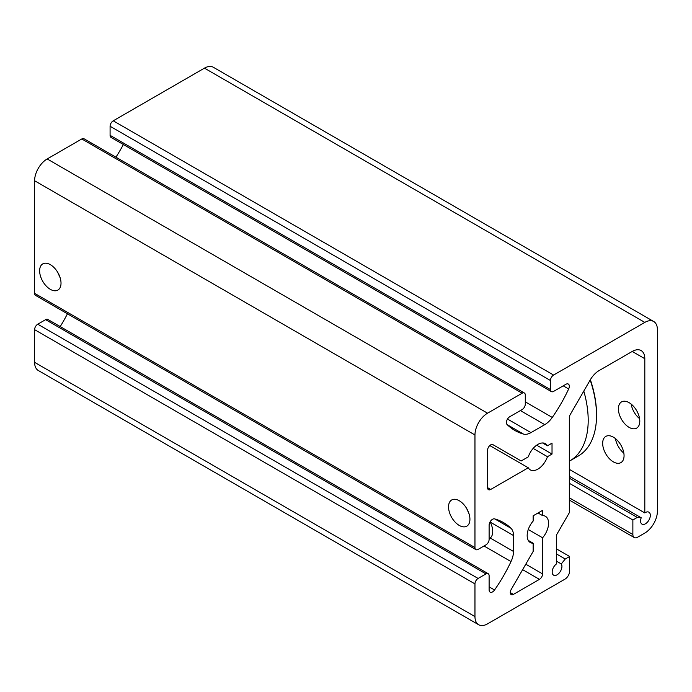 <?xml version="1.0" encoding="UTF-8"?>
<svg xmlns="http://www.w3.org/2000/svg" width="692" height="692" viewBox="0 0 692 692"><rect width="100%" height="100%" fill="white"/><g stroke="black" fill="none" stroke-linecap="round" stroke-linejoin="round"><path stroke-width="1.04" d="M556.429 553.937L565.234 559.024L561.281 563.937A6.894 3.979 120 0 1 560.027 571.938A6.894 3.979 120 0 1 553.609 575.164A6.894 3.979 120 0 1 552.441 570.044A6.894 3.979 120 0 1 556.429 563.971L556.429 535.046L569.326 512.711L569.326 417.648A4.446 2.569 -60 0 1 570.251 414.543L590.215 379.96A17.793 10.276 -60 0 1 599.108 370.575L632.237 351.45A17.793 10.276 -60 0 1 641.129 350.567A17.793 10.276 -60 0 1 644.814 358.707L644.814 512.936L569.326 469.358M631.182 404.111A15.12 8.728 -120 0 0 639.581 418.643M615.456 438.616A15.12 8.728 -120 0 0 623.855 453.148M550.451 389.579L110.089 135.338A4.446 2.569 -60 0 0 111.014 137.379L551.377 391.62A4.446 2.569 120 0 1 550.451 389.579L550.451 380.505A4.446 2.569 -60 0 1 553.6 375.055L644.814 322.394A17.793 10.276 -60 0 1 653.715 321.512A17.793 10.276 -60 0 1 657.4 329.651L657.4 511.258A17.793 10.276 -60 0 1 644.814 533.048L637.583 537.226A6.669 3.849 -60 0 1 634.244 537.554A6.669 3.849 -60 0 1 632.869 534.501L569.326 497.816M489.798 445.553L528.273 467.766A15.12 8.728 120 0 0 530.314 469.877A15.12 8.728 120 0 0 547.467 456.685L533.151 448.416M629.089 402.657A15.12 8.728 60 0 1 638.976 415.987A15.12 8.728 60 0 1 636.657 428.106A15.12 8.728 60 0 1 621.528 419.378A15.12 8.728 60 0 1 621.528 401.914A15.12 8.728 60 0 1 629.089 402.657M459.237 500.723A15.12 8.728 60 0 1 469.115 514.052A15.12 8.728 60 0 1 466.797 526.171A15.12 8.728 60 0 1 451.677 517.443A15.12 8.728 60 0 1 451.677 499.979A15.12 8.728 60 0 1 459.237 500.723M466.564 508.309L468.891 513.499A15.12 8.728 -120 0 0 468.977 513.602M613.363 437.162A15.12 8.728 60 0 1 623.241 450.492A15.12 8.728 60 0 1 620.923 462.611A15.12 8.728 60 0 1 605.803 453.883A15.12 8.728 60 0 1 605.803 436.418A15.12 8.728 60 0 1 613.363 437.162M565.234 559.024L569.646 556.48L569.646 571.004A6.669 3.849 -60 0 1 564.923 579.178L487.549 623.855A17.793 10.276 -60 0 1 478.648 624.729L38.285 370.488A17.793 10.276 -60 0 1 34.6 362.349L34.6 329.66A4.446 2.569 -60 0 1 37.749 324.211L45.611 319.669A4.446 2.569 -60 0 1 47.834 319.445L488.197 573.694A4.446 2.569 120 0 1 489.114 575.727L489.114 589.947A4.818 2.785 120 0 0 490.118 592.153A4.818 2.785 120 0 0 494.546 589.982A111.204 64.209 120 0 0 511.007 561.567A17.793 10.276 120 0 0 513.499 551.455L513.499 535.53L490.213 522.088A15.12 8.728 60 0 1 490.213 538.013L489.114 538.679M513.499 535.53A17.793 10.276 120 0 0 511.007 528.29A111.204 64.209 120 0 0 503.517 522.598A111.204 64.209 120 0 0 494.546 518.879A4.818 2.785 120 0 0 490.991 520.592A4.818 2.785 120 0 0 489.114 525.185L489.114 539.405A4.446 2.569 120 0 1 485.974 544.855L478.111 549.396A4.446 2.569 -60 0 1 475.888 549.612A4.446 2.569 -60 0 1 474.963 547.58L474.963 434.983A17.793 10.276 -60 0 1 487.549 413.193L522.149 393.212A4.446 2.569 -60 0 1 524.372 392.995A4.446 2.569 -60 0 1 525.289 395.028L525.289 404.111A4.446 2.569 120 0 1 522.149 409.56L509.831 416.671A4.818 2.785 120 0 0 506.786 420.589A4.818 2.785 120 0 0 507.08 424.525A111.204 64.209 120 0 0 514.796 430.433A111.204 64.209 120 0 0 523.463 434.074A17.793 10.276 120 0 0 530.972 432.612L507.504 419.058M57.652 272.224L59.979 277.423A15.12 8.728 -120 0 0 60.066 277.518M50.326 264.647A15.12 8.728 60 0 1 60.204 277.968A15.12 8.728 60 0 1 57.886 290.086A15.12 8.728 60 0 1 42.766 281.359A15.12 8.728 60 0 1 42.766 263.894A15.12 8.728 60 0 1 50.326 264.647M110.089 135.338L110.089 126.264A4.446 2.569 -60 0 1 113.237 120.815L204.451 68.145A17.793 10.276 -60 0 1 213.352 67.271L653.715 321.512M60.204 326.589A111.204 64.209 120 0 0 67.453 313.805M475.888 549.612L35.526 295.372A4.446 2.569 -60 0 1 34.6 293.339L34.6 180.742A17.793 10.276 -60 0 1 47.186 158.952L81.786 138.971A4.446 2.569 -60 0 1 84.009 138.755L524.372 392.995M115.936 157.188A111.204 64.209 120 0 0 123.384 144.524M528.273 529.51L542.589 537.779L542.589 573.91A4.446 2.569 -60 0 1 539.449 579.36L513.421 594.385A4.446 2.569 -60 0 1 511.198 594.601A4.446 2.569 -60 0 1 511.198 589.472L533.151 551.438L533.151 543.22L528.273 540.409M528.273 467.766L490.689 489.46A4.446 2.569 -60 0 1 488.466 489.685A4.446 2.569 -60 0 1 487.549 487.652L487.549 450.328A4.446 2.569 -60 0 1 489.486 445.856A4.446 2.569 -60 0 1 492.912 444.662L521.163 460.976L528.273 456.867A15.12 8.728 120 0 1 545.434 443.676A15.12 8.728 120 0 1 547.467 445.786L542.589 442.966M478.648 624.729A17.793 10.276 -60 0 1 474.963 616.589L474.963 583.901A4.446 2.569 -60 0 1 478.111 578.451L37.749 324.211M533.151 543.22A15.12 8.728 120 0 1 530.314 542.519A15.12 8.728 120 0 1 533.151 521.059L533.151 515.799L542.589 510.35L542.589 515.609L538.03 512.98M536.681 445.19L552.026 454.056L547.467 456.685M547.467 445.786L552.026 443.157L552.026 454.056M569.326 478.198L637.271 517.426L641.224 517.78L569.326 476.269M561.281 563.937L556.429 561.134M641.224 517.78A6.894 3.979 120 0 0 642.003 524.129A6.894 3.979 120 0 0 648.897 520.15A6.894 3.979 120 0 0 648.897 512.184A6.894 3.979 120 0 0 644.814 512.936M637.271 517.426L632.869 519.977L569.326 483.293M542.589 537.779A15.12 8.728 120 0 0 545.434 516.318A15.12 8.728 120 0 0 542.589 515.609M551.377 391.62A4.446 2.569 120 0 0 553.6 391.395L565.918 384.285A4.818 2.785 120 0 1 568.331 384.051A4.818 2.785 120 0 1 568.66 388.973L563.227 385.842M530.972 432.612L544.768 424.646A17.793 10.276 120 0 0 552.277 417.44A111.204 64.209 120 0 0 568.66 388.973M488.197 573.694A4.446 2.569 120 0 0 485.974 573.91L478.111 578.451M632.869 519.977L632.869 534.501M569.646 556.48L556.429 548.851M583.797 391.075A88.74 51.234 60 0 1 588.2 420.278A88.74 51.234 60 0 1 569.819 460.898A88.74 51.234 60 0 1 569.326 461.175M590.181 380.02A88.74 51.234 60 0 1 596.539 415.459A88.74 51.234 60 0 1 578.157 456.089L569.819 460.898M596.539 415.459L596.539 414.37A87.408 50.464 60 0 0 590.362 379.709M511.007 528.29L494.841 518.957M522.633 569.654L539.449 579.36M525.782 564.205L542.589 573.91M510.272 592.568L513.421 594.385M487.549 487.652L490.689 489.46M553.6 375.055L113.237 120.815M550.451 380.505L110.089 126.264M522.149 393.212L81.786 138.971M474.963 547.58L34.6 293.339M474.963 583.901L34.6 329.66M34.6 362.349L474.963 616.589M47.186 158.952L487.549 413.193M34.6 180.742L474.963 434.983M204.451 68.145L644.814 322.394M644.814 358.707L632.237 351.45M513.499 551.455L490.213 538.013M511.007 561.567L484.019 545.979M494.546 589.982L489.114 586.851M485.974 573.91L45.611 319.669M552.277 417.44L525.289 401.853M544.768 424.646L520.393 410.572M523.463 434.074L507.305 424.741M569.326 500.074L634.244 537.554"/></g></svg>
